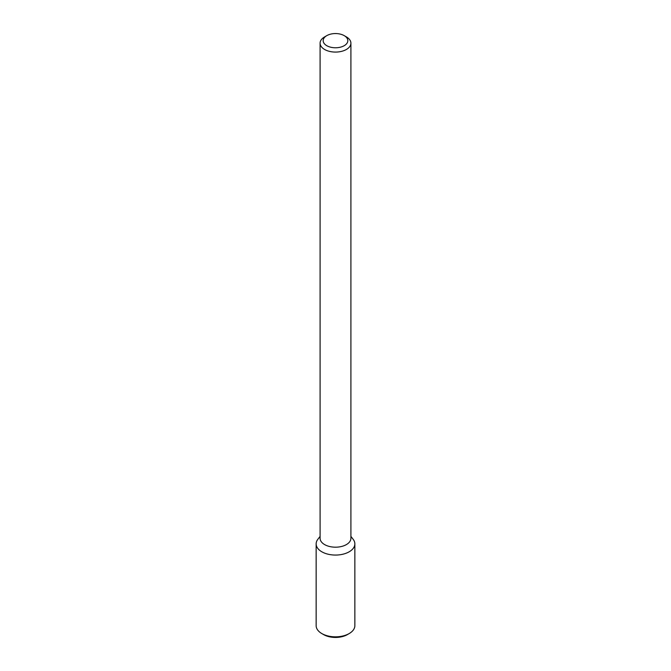 <?xml version="1.0" encoding="UTF-8"?>
<svg xmlns="http://www.w3.org/2000/svg" width="671" height="671" viewBox="0 0 671 671"><rect width="100%" height="100%" fill="white"/><g stroke="black" fill="none" stroke-linecap="round" stroke-linejoin="round"><path stroke-width="1.01" d="M354.858 543.887A19.358 11.181 180 0 0 353.172 539.325L350.908 536.389L353.172 539.325A19.358 11.181 180 0 1 349.188 551.788A19.358 11.181 180 0 1 324.521 553.089A19.358 11.181 180 0 1 317.828 539.325A19.358 11.181 180 0 0 316.142 543.887L316.142 625.657A19.358 11.181 180 0 0 321.812 633.558A19.358 11.181 180 0 0 349.188 633.558L349.188 633.558A19.358 11.181 180 0 0 354.858 625.657L354.858 543.887A19.358 11.181 180 0 1 349.188 551.788A19.358 11.181 180 0 1 328.094 554.212A19.358 11.181 180 0 1 316.142 543.887M346.395 544.584A15.408 8.899 180 0 1 329.604 546.513A15.408 8.899 180 0 1 320.092 538.293A15.408 8.899 180 0 0 329.604 546.513A15.408 8.899 180 0 0 346.395 544.584A15.408 8.899 180 0 0 350.908 538.293A15.408 8.899 180 0 1 346.395 544.584M346.395 49.469A15.408 8.899 180 0 1 329.604 51.399A15.408 8.899 180 0 1 320.092 43.179A15.408 8.899 180 0 1 324.605 36.897A15.408 8.899 180 0 0 320.092 43.179L320.092 538.293L320.092 43.179A15.408 8.899 180 0 0 329.604 51.399A15.408 8.899 180 0 0 346.395 49.469A15.408 8.899 180 0 0 350.908 43.179A15.408 8.899 180 0 1 346.395 49.469M346.395 36.897A15.408 8.899 180 0 1 350.908 43.179L350.908 538.293L350.908 43.179A15.408 8.899 180 0 0 346.395 36.897L344.215 35.638A12.33 7.113 180 0 1 344.215 45.695A12.33 7.113 180 0 1 326.785 45.695A12.33 7.113 180 0 1 326.785 35.638A12.33 7.113 180 0 1 344.215 35.638A12.33 7.113 180 0 1 344.215 45.695A12.33 7.113 180 0 1 326.785 45.695A12.33 7.113 180 0 1 326.785 35.638A12.33 7.113 180 0 1 344.215 35.638L346.395 36.897M347.377 634.607L349.188 633.558L347.377 634.607A16.792 9.696 180 0 1 323.623 634.607L321.812 633.558M320.092 536.389L317.828 539.325L320.092 536.389M326.785 35.638L324.605 36.897L326.785 35.638"/></g></svg>
